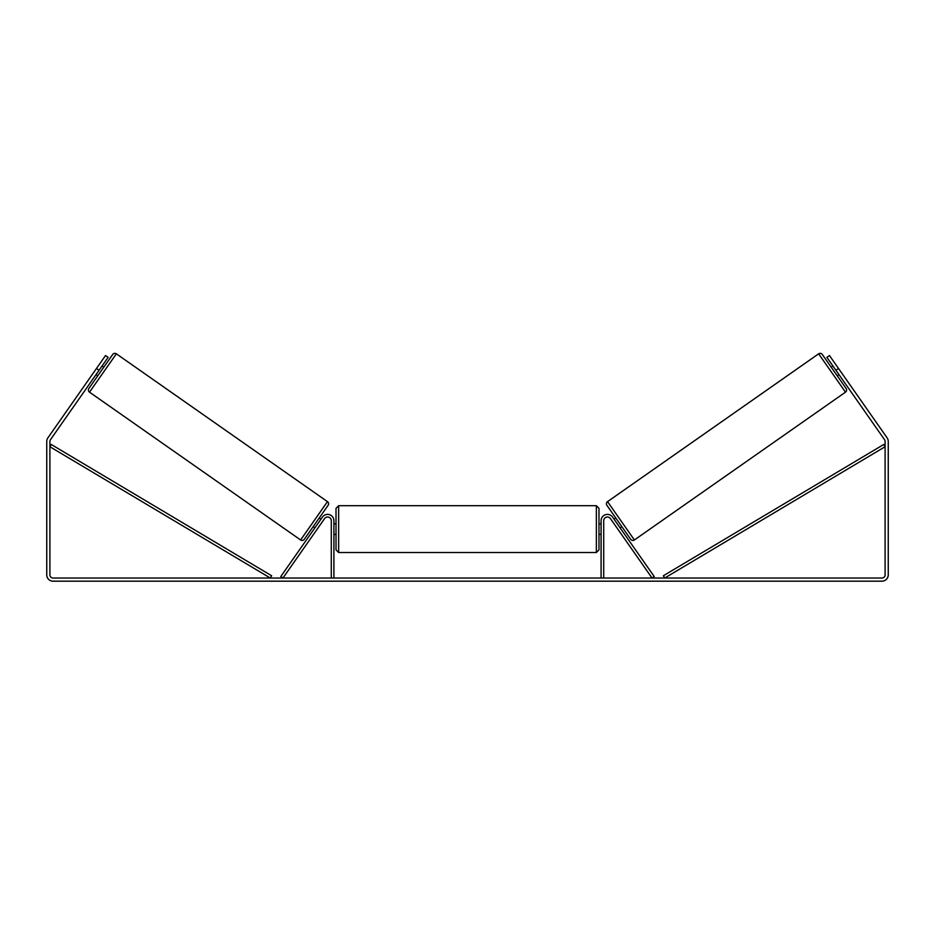 <?xml version="1.0" encoding="UTF-8"?>
<svg xmlns="http://www.w3.org/2000/svg" width="935" height="935" viewBox="0 0 935 935"><rect width="100%" height="100%" fill="white"/><g stroke="black" fill="none" stroke-linecap="round" stroke-linejoin="round"><path stroke-width="1.4" d="M331.282 578.029L331.282 520.702A3.682 3.682 0 0 0 324.585 518.586L282.966 578.029L280.816 576.521L322.435 517.078A6.311 6.311 0 0 1 333.912 520.702L333.912 578.029M603.718 578.029L603.718 520.702A3.682 3.682 0 0 1 610.415 518.586L652.034 578.029L654.184 576.521L612.565 517.078A6.311 6.311 0 0 0 601.088 520.702L601.088 578.029M818.639 353.816A2.63 2.63 0 0 1 822.297 354.47L846.128 388.504A2.63 2.63 0 0 1 845.485 392.162L634.386 539.974A2.63 2.63 0 0 1 630.716 539.331L606.885 505.297A2.63 2.63 0 0 1 607.54 501.639L818.639 353.816L845.485 392.162M831.203 367.175L832.921 365.971M837.234 375.788L838.952 374.584M833.786 367.198L838.099 373.357M614.061 519.217L615.791 518.002M620.104 527.831L621.822 526.627M614.926 520.444L619.239 526.604M99.063 370.272L96.48 368.472L105.526 355.545L108.109 357.357L50.478 439.66A3.156 3.156 0 0 0 49.906 441.472L49.906 574.873A3.156 3.156 0 0 0 53.061 578.029L881.939 578.029A3.156 3.156 0 0 0 885.094 574.873L885.094 441.472A3.156 3.156 0 0 0 884.522 439.66L826.891 357.357L829.474 355.545L838.52 368.472L835.937 370.272M96.48 368.472L47.895 437.849A6.311 6.311 0 0 0 46.75 441.472L46.75 574.873A6.311 6.311 0 0 0 53.061 581.184L881.939 581.184A6.311 6.311 0 0 0 888.25 574.873L888.25 441.472A6.311 6.311 0 0 0 887.105 437.849L838.52 368.472M116.361 353.816A2.63 2.63 0 0 0 112.703 354.47L88.872 388.504A2.63 2.63 0 0 0 89.515 392.162L300.614 539.974A2.63 2.63 0 0 0 304.284 539.331L328.115 505.297A2.63 2.63 0 0 0 327.46 501.639L116.361 353.816L89.515 392.162M103.797 367.175L102.079 365.971M101.214 367.198L96.901 373.357M97.766 375.788L96.048 374.584M320.939 519.217L319.209 518.002M314.896 527.831L313.178 526.627M320.074 520.444L315.761 526.604M336.016 529.116L336.016 508.336L338.645 505.706L338.645 552.515L336.016 549.885L336.016 529.116M596.355 505.706L598.984 508.336L598.984 549.885L596.355 552.515L596.355 505.706L338.645 505.706M601.088 532.868L601.088 525.353M333.912 525.353L333.912 532.868M49.906 446.731L270.297 578.029L271.641 575.761L51.25 444.476L49.906 446.731M885.094 446.731L664.703 578.029L663.359 575.761L883.75 444.476L885.094 446.731M634.386 539.974L607.54 501.639M300.614 539.974L327.46 501.639M598.984 523.857L601.088 523.857M601.088 534.376L598.984 534.376M596.355 552.515L338.645 552.515M336.016 523.857L333.912 523.857M336.016 534.376L333.912 534.376"/></g></svg>
